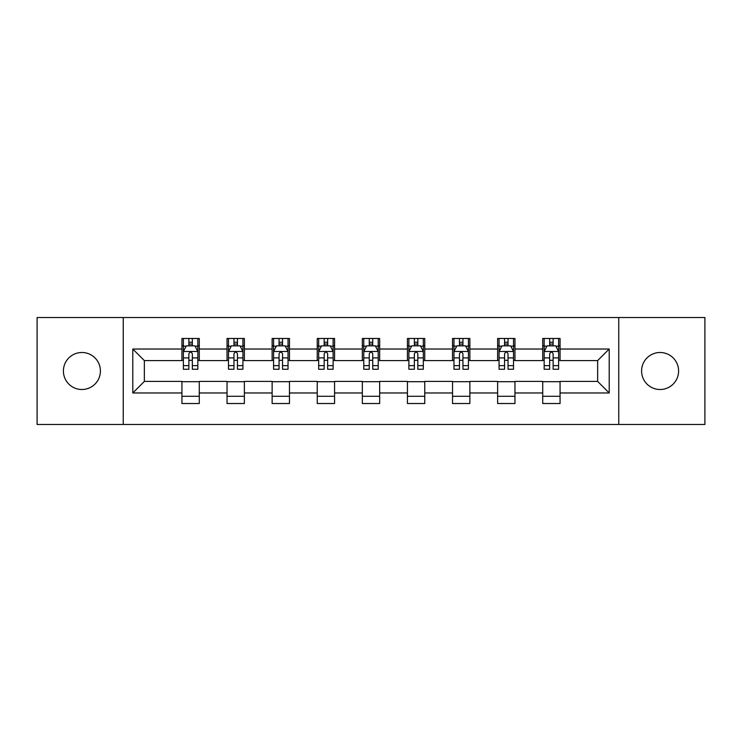 <?xml version="1.0" encoding="UTF-8"?>
<svg xmlns="http://www.w3.org/2000/svg" width="742" height="742" viewBox="0 0 742 742"><rect width="100%" height="100%" fill="white"/><g stroke="black" fill="none" stroke-linecap="round" stroke-linejoin="round"><path stroke-width="1.11" d="M660.092 352.496A18.504 18.504 0 0 0 641.589 371A18.504 18.504 0 0 0 660.092 389.504A18.504 18.504 0 0 0 678.596 371A18.504 18.504 0 0 0 660.092 352.496M81.908 352.496A18.504 18.504 0 0 0 63.404 371A18.504 18.504 0 0 0 81.908 389.504A18.504 18.504 0 0 0 100.411 371A18.504 18.504 0 0 0 81.908 352.496M618.754 424.48L704.9 424.48L704.9 317.52L618.754 317.52L618.754 424.48L123.246 424.48L123.246 317.52L37.1 317.52L37.1 424.48L123.246 424.48M618.754 317.52L123.246 317.52M560.062 349.028L560.062 338.482L542.717 338.482L542.717 349.028L514.967 349.028L514.967 338.482L497.622 338.482L497.622 349.028L469.872 349.028L469.872 338.482L452.527 338.482L452.527 349.028L424.767 349.028L424.767 338.482L407.423 338.482L407.423 349.028L379.672 349.028L379.672 338.482L362.328 338.482L362.328 349.028L334.577 349.028L334.577 338.482L317.233 338.482L317.233 349.028L289.473 349.028L289.473 338.482L272.128 338.482L272.128 349.028L244.378 349.028L244.378 338.482L227.033 338.482L227.033 349.028L199.283 349.028L199.283 338.482L181.938 338.482L181.938 349.028L132.79 349.028L132.79 392.972L144.356 381.407L181.938 381.407L181.938 403.518L199.283 403.518L199.283 381.407L227.033 381.407L227.033 403.518L244.378 403.518L244.378 381.407L272.128 381.407L272.128 403.518L289.473 403.518L289.473 381.407L317.233 381.407L317.233 403.518L334.577 403.518L334.577 381.407L362.328 381.407L362.328 403.518L379.672 403.518L379.672 381.407L407.423 381.407L407.423 403.518L424.767 403.518L424.767 381.407L452.527 381.407L452.527 403.518L469.872 403.518L469.872 381.407L497.622 381.407L497.622 403.518L514.967 403.518L514.967 381.407L542.717 381.407L542.717 403.518L560.062 403.518L560.062 381.407L597.644 381.407L597.644 360.593L560.062 360.593L560.062 349.028L609.21 349.028L609.21 392.972L560.062 392.972M542.717 392.972L514.967 392.972M497.622 392.972L469.872 392.972M452.527 392.972L424.767 392.972M407.423 392.972L379.672 392.972M362.328 392.972L334.577 392.972M317.233 392.972L289.473 392.972M272.128 392.972L244.378 392.972M227.033 392.972L199.283 392.972M181.938 392.972L132.79 392.972M542.717 349.028L542.717 360.593L514.967 360.593L514.967 349.028M497.622 349.028L497.622 360.593L469.872 360.593L469.872 349.028M452.527 349.028L452.527 360.593L424.767 360.593L424.767 349.028M407.423 349.028L407.423 360.593L379.672 360.593L379.672 349.028M362.328 349.028L362.328 360.593L334.577 360.593L334.577 349.028M317.233 349.028L317.233 360.593L289.473 360.593L289.473 349.028M272.128 349.028L272.128 360.593L244.378 360.593L244.378 349.028M227.033 349.028L227.033 360.593L199.283 360.593L199.283 349.028M181.938 349.028L181.938 360.593L144.356 360.593L132.79 349.028M144.356 360.593L144.356 381.407M609.21 392.972L597.644 381.407M597.644 360.593L609.21 349.028M181.938 345.707L183.376 345.707M188.876 345.707L192.345 345.707M197.836 345.707L199.283 345.707M181.938 360.306L183.376 360.306M188.876 360.306L192.345 360.306M197.836 360.306L199.283 360.306M181.938 381.694L199.283 381.694M181.938 396.293L199.283 396.293M227.033 381.694L244.378 381.694M227.033 396.293L244.378 396.293M227.033 345.707L228.48 345.707M233.971 345.707L237.44 345.707M242.931 345.707L244.378 345.707M227.033 360.306L228.48 360.306M233.971 360.306L237.44 360.306M242.931 360.306L244.378 360.306M272.128 381.694L289.473 381.694M272.128 396.293L289.473 396.293M272.128 345.707L273.575 345.707M279.066 345.707L282.535 345.707M288.035 345.707L289.473 345.707M272.128 360.306L273.575 360.306M279.066 360.306L282.535 360.306M288.035 360.306L289.473 360.306M317.233 381.694L334.577 381.694M317.233 396.293L334.577 396.293M317.233 345.707L318.67 345.707M324.171 345.707L327.639 345.707M333.13 345.707L334.577 345.707M317.233 360.306L318.67 360.306M324.171 360.306L327.639 360.306M333.13 360.306L334.577 360.306M362.328 381.694L379.672 381.694M362.328 396.293L379.672 396.293M362.328 345.707L363.775 345.707M369.266 345.707L372.734 345.707M378.225 345.707L379.672 345.707M362.328 360.306L363.775 360.306M369.266 360.306L372.734 360.306M378.225 360.306L379.672 360.306M407.423 381.694L424.767 381.694M407.423 396.293L424.767 396.293M407.423 345.707L408.87 345.707M414.361 345.707L417.829 345.707M423.33 345.707L424.767 345.707M407.423 360.306L408.87 360.306M414.361 360.306L417.829 360.306M423.33 360.306L424.767 360.306M452.527 381.694L469.872 381.694M452.527 396.293L469.872 396.293M452.527 345.707L453.965 345.707M459.465 345.707L462.934 345.707M468.425 345.707L469.872 345.707M452.527 360.306L453.965 360.306M459.465 360.306L462.934 360.306M468.425 360.306L469.872 360.306M497.622 381.694L514.967 381.694M497.622 396.293L514.967 396.293M497.622 345.707L499.069 345.707M504.56 345.707L508.029 345.707M513.52 345.707L514.967 345.707M497.622 360.306L499.069 360.306M504.56 360.306L508.029 360.306M513.52 360.306L514.967 360.306M542.717 381.694L560.062 381.694M542.717 396.293L560.062 396.293M542.717 345.707L544.164 345.707M549.655 345.707L553.124 345.707M558.624 345.707L560.062 345.707M542.717 360.306L544.164 360.306M549.655 360.306L553.124 360.306M558.624 360.306L560.062 360.306M192.345 342.238L188.876 342.238M197.836 365.639L192.345 365.639L192.345 369.266L197.836 369.266L197.836 351.634L194.942 345.846L186.27 345.846L183.376 351.634L183.376 369.266L188.876 369.266L188.876 365.639L183.376 365.639M183.376 351.634L183.376 338.482M197.836 351.634L197.836 338.482M188.876 345.846L188.876 338.482M192.345 338.482L192.345 345.846M192.345 365.639L192.345 353.795C191.186 351.569 190.026 351.569 188.876 353.795L188.876 365.639M237.44 342.238L233.971 342.238M242.931 365.639L237.44 365.639L237.44 369.266L242.931 369.266L242.931 351.634L240.046 345.846L231.365 345.846L228.48 351.634L228.48 369.266L233.971 369.266L233.971 365.639L228.48 365.639M228.48 351.634L228.48 338.482M242.931 351.634L242.931 338.482M233.971 345.846L233.971 338.482M237.44 338.482L237.44 345.846M237.44 365.639L237.44 353.795C236.281 351.569 235.131 351.569 233.971 353.795L233.971 365.639M282.535 342.238L279.066 342.238M288.035 365.639L282.535 365.639L282.535 369.266L288.035 369.266L288.035 351.634L285.141 345.846L276.469 345.846L273.575 351.634L273.575 369.266L279.066 369.266L279.066 365.639L273.575 365.639M273.575 351.634L273.575 338.482M288.035 351.634L288.035 338.482M279.066 345.846L279.066 338.482M282.535 338.482L282.535 345.846M282.535 365.639L282.535 353.795C281.385 351.569 280.226 351.569 279.066 353.795L279.066 365.639M327.639 342.238L324.171 342.238M333.13 365.639L327.639 365.639L327.639 369.266L333.13 369.266L333.13 351.634L330.236 345.846L321.564 345.846L318.67 351.634L318.67 369.266L324.171 369.266L324.171 365.639L318.67 365.639M318.67 351.634L318.67 338.482M333.13 351.634L333.13 338.482M324.171 345.846L324.171 338.482M327.639 338.482L327.639 345.846M327.639 365.639L327.639 353.795C326.48 351.569 325.321 351.569 324.171 353.795L324.171 365.639M372.734 342.238L369.266 342.238M378.225 365.639L372.734 365.639L372.734 369.266L378.225 369.266L378.225 351.634L375.341 345.846L366.659 345.846L363.775 351.634L363.775 369.266L369.266 369.266L369.266 365.639L363.775 365.639M363.775 351.634L363.775 338.482M378.225 351.634L378.225 338.482M369.266 345.846L369.266 338.482M372.734 338.482L372.734 345.846M372.734 365.639L372.734 353.795C371.584 351.569 370.425 351.569 369.266 353.795L369.266 365.639M417.829 342.238L414.361 342.238M423.33 365.639L417.829 365.639L417.829 369.266L423.33 369.266L423.33 351.634L420.436 345.846L411.764 345.846L408.87 351.634L408.87 369.266L414.361 369.266L414.361 365.639L408.87 365.639M408.87 351.634L408.87 338.482M423.33 351.634L423.33 338.482M414.361 345.846L414.361 338.482M417.829 338.482L417.829 345.846M417.829 365.639L417.829 353.795C416.679 351.569 415.52 351.569 414.361 353.795L414.361 365.639M462.934 342.238L459.465 342.238M468.425 365.639L462.934 365.639L462.934 369.266L468.425 369.266L468.425 351.634L465.531 345.846L456.859 345.846L453.965 351.634L453.965 369.266L459.465 369.266L459.465 365.639L453.965 365.639M453.965 351.634L453.965 338.482M468.425 351.634L468.425 338.482M459.465 345.846L459.465 338.482M462.934 338.482L462.934 345.846M462.934 365.639L462.934 353.795C461.774 351.569 460.624 351.569 459.465 353.795L459.465 365.639M508.029 342.238L504.56 342.238M513.52 365.639L508.029 365.639L508.029 369.266L513.52 369.266L513.52 351.634L510.635 345.846L501.954 345.846L499.069 351.634L499.069 369.266L504.56 369.266L504.56 365.639L499.069 365.639M499.069 351.634L499.069 338.482M513.52 351.634L513.52 338.482M504.56 345.846L504.56 338.482M508.029 338.482L508.029 345.846M508.029 365.639L508.029 353.795C506.879 351.569 505.719 351.569 504.56 353.795L504.56 365.639M553.124 342.238L549.655 342.238M558.624 365.639L553.124 365.639L553.124 369.266L558.624 369.266L558.624 351.634L555.73 345.846L547.058 345.846L544.164 351.634L544.164 369.266L549.655 369.266L549.655 365.639L544.164 365.639M544.164 351.634L544.164 338.482M558.624 351.634L558.624 338.482M549.655 345.846L549.655 338.482M553.124 338.482L553.124 345.846M553.124 365.639L553.124 353.795C551.974 351.569 550.814 351.569 549.655 353.795L549.655 365.639M197.762 351.485L183.45 351.485M183.376 346.199L186.094 346.199M195.118 346.199L197.836 346.199M188.876 357.894L183.376 357.894M197.836 357.894L192.345 357.894M192.345 344.075L188.876 344.075M242.857 351.485L228.555 351.485M228.48 346.199L231.198 346.199M240.213 346.199L242.931 346.199M233.971 357.894L228.48 357.894M242.931 357.894L237.44 357.894M237.44 344.075L233.971 344.075M287.961 351.485L273.65 351.485M273.575 346.199L276.293 346.199M285.318 346.199L288.035 346.199M279.066 357.894L273.575 357.894M288.035 357.894L282.535 357.894M282.535 344.075L279.066 344.075M333.056 351.485L318.745 351.485M318.67 346.199L321.388 346.199M330.413 346.199L333.13 346.199M324.171 357.894L318.67 357.894M333.13 357.894L327.639 357.894M327.639 344.075L324.171 344.075M378.151 351.485L363.849 351.485M363.775 346.199L366.492 346.199M375.508 346.199L378.225 346.199M369.266 357.894L363.775 357.894M378.225 357.894L372.734 357.894M372.734 344.075L369.266 344.075M423.255 351.485L408.944 351.485M408.87 346.199L411.587 346.199M420.612 346.199L423.33 346.199M414.361 357.894L408.87 357.894M423.33 357.894L417.829 357.894M417.829 344.075L414.361 344.075M468.35 351.485L454.039 351.485M453.965 346.199L456.682 346.199M465.707 346.199L468.425 346.199M459.465 357.894L453.965 357.894M468.425 357.894L462.934 357.894M462.934 344.075L459.465 344.075M513.445 351.485L499.143 351.485M499.069 346.199L501.787 346.199M510.802 346.199L513.52 346.199M504.56 357.894L499.069 357.894M513.52 357.894L508.029 357.894M508.029 344.075L504.56 344.075M558.55 351.485L544.238 351.485M544.164 346.199L546.882 346.199M555.906 346.199L558.624 346.199M549.655 357.894L544.164 357.894M558.624 357.894L553.124 357.894M553.124 344.075L549.655 344.075"/></g></svg>
